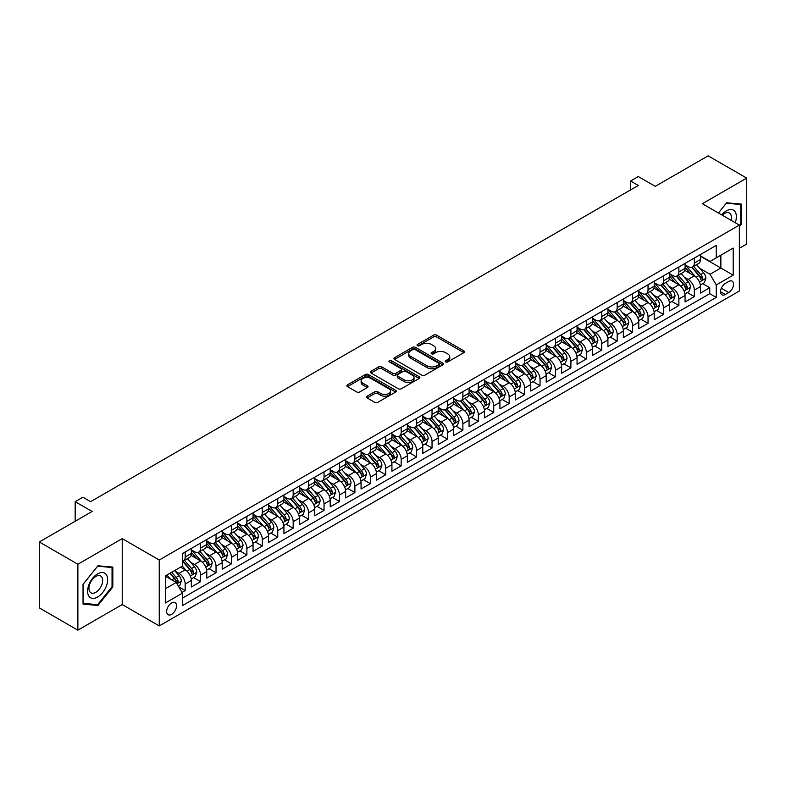 <?xml version="1.0" encoding="UTF-8"?>
<svg xmlns="http://www.w3.org/2000/svg" width="786" height="786" viewBox="0 0 786 786"><rect width="100%" height="100%" fill="white"/><g stroke="black" fill="none" stroke-linecap="round" stroke-linejoin="round"><path stroke-width="1.18" d="M445.652 361.933A1.503 0.865 0 0 0 447.774 361.933L463.868 352.649A2.142 1.238 0 0 0 464.497 351.774A2.142 1.238 0 0 0 463.868 350.9L436.603 335.16A2.142 1.238 0 0 0 433.577 335.16L417.484 344.455A1.503 0.865 0 0 0 417.052 345.064A1.503 0.865 0 0 0 417.484 345.673A1.503 0.865 0 0 0 419.606 345.673L421.689 344.474A6.858 3.959 0 0 1 431.386 344.474L433.656 345.781A6.858 3.959 0 0 1 435.66 348.581A6.858 3.959 0 0 1 433.656 351.381L431.573 352.58A1.503 0.865 0 0 0 431.131 353.199A1.503 0.865 0 0 0 431.573 353.808A1.503 0.865 0 0 0 433.695 353.808L435.778 352.6A6.858 3.959 0 0 1 445.466 352.6L447.735 353.916A6.858 3.959 0 0 1 449.749 356.716A6.858 3.959 0 0 1 447.735 359.516L445.652 360.715A1.503 0.865 0 0 0 445.22 361.324A1.503 0.865 0 0 0 445.652 361.933L445.652 360.715M171.603 614.357A6.986 4.028 120 0 0 176.162 608.197A6.986 4.028 120 0 0 175.091 602.607A6.986 4.028 120 0 0 171.603 602.95A6.986 4.028 120 0 0 167.035 609.101A6.986 4.028 120 0 0 168.106 614.701A6.986 4.028 120 0 0 171.603 614.357M367.091 396.193A2.142 1.238 0 0 0 366.463 397.068A2.142 1.238 0 0 0 367.091 397.942L374.745 402.353A2.142 1.238 0 0 0 377.771 402.353L395.643 392.037A2.142 1.238 0 0 0 396.272 391.163A2.142 1.238 0 0 0 395.643 390.288L368.379 374.549A2.142 1.238 0 0 0 365.352 374.549L347.481 384.865A2.142 1.238 0 0 0 346.852 385.739A2.142 1.238 0 0 0 347.481 386.614L356.716 391.949A2.142 1.238 0 0 0 359.752 391.949L367.396 387.537A2.142 1.238 0 0 0 368.025 386.663A2.142 1.238 0 0 0 367.396 385.788L362.818 383.146A5.728 3.311 0 0 1 361.138 380.797A5.728 3.311 0 0 1 364.675 377.742A5.728 3.311 0 0 1 370.913 378.459L388.864 388.824A5.728 3.311 0 0 1 390.544 391.163A5.728 3.311 0 0 1 387.007 394.218A5.728 3.311 0 0 1 380.758 393.501L377.771 391.772A2.142 1.238 0 0 0 374.745 391.772L367.091 396.193L367.091 397.942L374.745 393.56L374.745 391.772M739.371 248.248L746.7 244.024L746.7 178.108L708.127 155.834L655.288 186.341L638.311 176.545L630.598 180.996L638.311 185.457L90.596 501.674L82.884 497.214L75.171 501.674L75.171 521.265M77.873 564.25L77.873 630.166L122.233 604.552L122.233 538.636L77.873 564.25L39.3 541.976L92.139 511.47L75.171 501.674M122.233 538.636L159.253 560.015L739.371 225.091L739.371 291.007L159.253 625.931L159.253 560.015M746.7 178.108L702.34 203.712L739.371 225.091M421.836 375.158A2.142 1.238 0 0 0 424.872 375.158L442.744 364.842A2.142 1.238 0 0 0 443.363 363.967A2.142 1.238 0 0 0 442.744 363.093L415.48 347.363A2.142 1.238 0 0 0 412.454 347.363L394.582 357.679A2.142 1.238 0 0 0 393.953 358.554A2.142 1.238 0 0 0 394.582 359.428L421.836 375.158M389.954 362.258A1.503 0.865 0 0 1 391.477 362.474L419.164 378.459L401.322 388.756A2.142 1.238 0 0 1 398.296 388.756L371.031 373.016L371.031 371.267A2.142 1.238 0 0 0 370.403 372.142A2.142 1.238 0 0 0 371.031 373.016M371.031 371.267L378.675 366.856A2.142 1.238 0 0 1 381.711 366.856L392.764 373.242A2.142 1.238 0 0 0 395.79 373.242L400.87 370.314A2.142 1.238 0 0 0 401.489 369.44A2.142 1.238 0 0 0 400.87 368.565L389.355 361.914A1.503 0.865 0 0 1 388.913 361.305A1.503 0.865 0 0 1 389.846 360.509A1.503 0.865 0 0 1 391.477 360.695L419.193 376.69A2.142 1.238 0 0 1 419.822 377.565A2.142 1.238 0 0 1 419.193 378.439L419.193 376.69M77.873 630.166L39.3 607.892L39.3 541.976M181.979 592.418L185.182 590.571L178.776 586.877M175.131 571.147L179.002 573.377A8.725 5.04 60 0 1 185.182 584.067L191.352 580.51L191.352 587.004L200.607 581.66L193.582 577.612M190.556 562.236L194.437 564.476A8.725 5.04 60 0 1 200.607 575.165L206.777 571.599L206.777 578.103L216.032 572.758L209.017 568.7M205.991 553.324L209.862 555.564A8.725 5.04 60 0 1 216.032 566.254L222.202 562.688L222.202 569.192L231.467 563.847L224.442 559.799M221.416 544.423L225.287 546.653A8.725 5.04 60 0 1 231.467 557.343L237.637 553.786L237.637 560.28L246.892 554.936L239.868 550.888M236.841 535.512L240.722 537.752A8.725 5.04 60 0 1 246.892 548.441L253.063 544.875L253.063 551.379L262.318 546.034L255.303 541.976M252.277 526.6L256.148 528.84A8.725 5.04 60 0 1 262.318 539.53L268.488 535.964L268.488 542.468L277.753 537.123L270.728 533.075M267.702 517.699L271.573 519.929A8.725 5.04 60 0 1 277.753 530.619L283.923 527.062L283.923 533.566L293.178 528.221L286.153 524.164M283.137 508.788L287.008 511.028A8.725 5.04 60 0 1 293.178 521.717L299.348 518.151L299.348 524.655L308.603 519.31L301.588 515.252M298.562 499.886L302.433 502.116A8.725 5.04 60 0 1 308.603 512.806L314.773 509.24L314.773 515.744L324.038 510.399L317.013 506.351M313.987 490.975L317.858 493.215A8.725 5.04 60 0 1 324.038 503.905L330.208 500.338L330.208 506.842L339.464 501.497L332.439 497.44M329.422 482.064L333.293 484.304A8.725 5.04 60 0 1 339.464 494.993L345.634 491.427L345.634 497.931L354.889 492.586L347.874 488.538M344.848 473.162L348.719 475.392A8.725 5.04 60 0 1 354.889 486.082L361.059 482.525L361.059 489.02L370.324 483.675L363.299 479.627M360.273 464.251L364.144 466.491A8.725 5.04 60 0 1 370.324 477.181L376.494 473.614L376.494 480.118L385.749 474.773L378.724 470.716M375.708 455.34L379.579 457.58A8.725 5.04 60 0 1 385.749 468.269L391.919 464.703L391.919 471.207L401.174 465.862L394.159 461.814M391.133 446.438L395.004 448.668A8.725 5.04 60 0 1 401.174 459.358L407.345 455.801L407.345 462.306L416.609 456.961L409.585 452.903M406.559 437.527L410.43 439.767A8.725 5.04 60 0 1 416.609 450.457L422.78 446.89L422.78 453.394L432.035 448.049L425.01 443.992M421.994 428.625L425.865 430.856A8.725 5.04 60 0 1 432.035 441.545L438.205 437.979L438.205 444.483L447.46 439.138L440.445 435.09M437.419 419.714L441.29 421.954A8.725 5.04 60 0 1 447.46 432.644L453.63 429.077L453.63 435.582L462.895 430.237L455.87 426.179M452.844 410.803L456.715 413.043A8.725 5.04 60 0 1 462.895 423.733L469.065 420.166L469.065 426.67L478.32 421.325L471.295 417.278M468.279 401.901L472.15 404.132A8.725 5.04 60 0 1 478.32 414.821L484.49 411.265L484.49 417.759L493.746 412.414L486.731 408.366M483.704 392.99L487.575 395.23A8.725 5.04 60 0 1 493.746 405.92L499.916 402.353L499.916 408.858L509.181 403.513L502.156 399.455M499.13 384.079L503.011 386.319A8.725 5.04 60 0 1 509.181 397.009L515.351 393.442L515.351 399.946L524.606 394.601L517.581 390.554M514.565 375.177L518.436 377.408A8.725 5.04 60 0 1 524.606 388.097L530.776 384.541L530.776 391.045L540.031 385.7L533.016 381.642M529.99 366.266L533.861 368.506A8.725 5.04 60 0 1 540.031 379.196L546.201 375.629L546.201 382.134L555.466 376.789L548.441 372.731M545.415 357.365L549.296 359.595A8.725 5.04 60 0 1 555.466 370.285L561.636 366.718L561.636 373.222L570.891 367.877L563.867 363.83M560.85 348.453L564.721 350.694A8.725 5.04 60 0 1 570.891 361.373L577.062 357.817L577.062 364.321L586.317 358.976L579.302 354.918M576.276 339.542L580.147 341.782A8.725 5.04 60 0 1 586.317 352.472L592.487 348.905L592.487 355.41L601.752 350.065L594.727 346.017M591.701 330.641L595.582 332.871A8.725 5.04 60 0 1 601.752 343.561L607.922 340.004L607.922 346.498L617.177 341.153L610.162 337.106M607.136 321.729L611.007 323.97A8.725 5.04 60 0 1 617.177 334.659L623.347 331.093L623.347 337.597L632.602 332.252L625.587 328.194M622.561 312.818L626.432 315.058A8.725 5.04 60 0 1 632.602 325.748L638.772 322.181L638.772 328.686L648.037 323.341L641.012 319.293M637.986 303.917L641.867 306.147A8.725 5.04 60 0 1 648.037 316.837L654.207 313.28L654.207 319.784L663.463 314.439L656.448 310.382M653.421 295.005L657.293 297.246A8.725 5.04 60 0 1 663.463 307.935L669.633 304.369L669.633 310.873L678.888 305.528L671.873 301.47M668.847 286.104L672.718 288.334A8.725 5.04 60 0 1 678.888 299.024L685.058 295.457L685.058 301.962L694.323 296.617L694.323 290.113A8.725 5.04 -120 0 0 688.153 279.433L684.272 277.193M687.298 292.569L694.323 296.617M191.352 580.51A8.725 5.04 -120 0 0 185.182 569.821L180.544 567.148M206.777 571.599A8.725 5.04 -120 0 0 200.607 560.909L191.067 555.397M222.202 562.688A8.725 5.04 -120 0 0 216.032 551.998L206.492 546.496M237.637 553.786A8.725 5.04 -120 0 0 231.467 543.097L221.917 537.585M253.063 544.875A8.725 5.04 -120 0 0 246.892 534.185L237.352 528.673M268.488 535.964A8.725 5.04 -120 0 0 262.318 525.274L252.778 519.772M283.923 527.062A8.725 5.04 -120 0 0 277.753 516.373L268.203 510.861M299.348 518.151A8.725 5.04 -120 0 0 293.178 507.461L283.638 501.949M314.773 509.24A8.725 5.04 -120 0 0 308.603 498.56L299.063 493.048M330.208 500.338A8.725 5.04 -120 0 0 324.038 489.649L314.488 484.137M345.634 491.427A8.725 5.04 -120 0 0 339.464 480.737L329.924 475.235M361.059 482.525A8.725 5.04 -120 0 0 354.889 471.836L345.349 466.324M376.494 473.614A8.725 5.04 -120 0 0 370.324 462.925L360.774 457.413M391.919 464.703A8.725 5.04 -120 0 0 385.749 454.013L376.209 448.511M407.345 455.801A8.725 5.04 -120 0 0 401.174 445.112L391.634 439.6M422.78 446.89A8.725 5.04 -120 0 0 416.609 436.201L407.06 430.689M438.205 437.979A8.725 5.04 -120 0 0 432.035 427.299L422.495 421.787M453.63 429.077A8.725 5.04 -120 0 0 447.46 418.388L437.92 412.876M469.065 420.166A8.725 5.04 -120 0 0 462.895 409.477L453.345 403.975M484.49 411.265A8.725 5.04 -120 0 0 478.32 400.575L468.78 395.063M499.916 402.353A8.725 5.04 -120 0 0 493.746 391.664L484.205 386.152M515.351 393.442A8.725 5.04 -120 0 0 509.181 382.753L499.641 377.251M530.776 384.541A8.725 5.04 -120 0 0 524.606 373.851L515.066 368.339M546.201 375.629A8.725 5.04 -120 0 0 540.031 364.94L530.491 359.428M561.636 366.718A8.725 5.04 -120 0 0 555.466 356.038L545.926 350.527M577.062 357.817A8.725 5.04 -120 0 0 570.891 347.127L561.351 341.615M592.487 348.905A8.725 5.04 -120 0 0 586.317 338.216L576.777 332.714M607.922 340.004A8.725 5.04 -120 0 0 601.752 329.314L592.212 323.803M623.347 331.093A8.725 5.04 -120 0 0 617.177 320.403L607.637 314.891M638.772 322.181A8.725 5.04 -120 0 0 632.602 311.492L623.062 305.99M654.207 313.28A8.725 5.04 -120 0 0 648.037 302.59L638.497 297.079M669.633 304.369A8.725 5.04 -120 0 0 663.463 293.679L653.923 288.167M685.058 295.457A8.725 5.04 -120 0 0 678.888 284.768L669.348 279.266M728.73 281.476L725.331 283.441A6.76 3.901 120 0 0 720.909 289.395A6.76 3.901 120 0 0 721.951 294.819A6.76 3.901 120 0 0 725.331 294.485L728.73 292.52A6.76 3.901 120 0 0 733.142 286.566A6.76 3.901 120 0 0 732.11 281.142A6.76 3.901 120 0 0 728.73 281.476M165.433 588.704L176.231 582.465L182.401 593.155L182.401 605.623L716.233 297.422L716.233 284.954L710.053 274.265L699.707 268.281M182.401 593.155L165.433 602.95L165.433 575.873L182.401 566.077L182.401 553.599L716.233 245.399L716.233 257.867L733.2 248.071L733.2 275.149L716.233 284.954M191.352 549.866L194.437 551.644A8.725 5.04 60 0 0 198.799 552.077L204.969 548.51A8.725 5.04 -120 0 0 206.777 544.521L206.777 539.53M206.777 540.955L209.862 542.733A8.725 5.04 60 0 0 214.224 543.165L220.394 539.609A8.725 5.04 -120 0 0 222.202 535.61L222.202 530.619M222.202 532.043L225.287 533.832A8.725 5.04 60 0 0 229.659 534.264L235.829 530.697A8.725 5.04 -120 0 0 237.637 526.699L237.637 521.717M237.637 523.142L240.722 524.92A8.725 5.04 60 0 0 245.085 525.353L251.255 521.786A8.725 5.04 -120 0 0 253.063 517.797L253.063 512.806M253.063 514.231L256.148 516.019A8.725 5.04 60 0 0 260.51 516.441L266.68 512.885A8.725 5.04 -120 0 0 268.488 508.886L268.488 503.895M268.488 505.329L271.573 507.108A8.725 5.04 60 0 0 275.945 507.54L282.115 503.973A8.725 5.04 -120 0 0 283.923 499.984L283.923 494.993M283.923 496.418L287.008 498.196A8.725 5.04 60 0 0 291.37 498.629L297.54 495.072A8.725 5.04 -120 0 0 299.348 491.073L299.348 486.082M299.348 487.507L302.433 489.295A8.725 5.04 60 0 0 306.795 489.727L312.966 486.161A8.725 5.04 -120 0 0 314.773 482.162L314.773 477.181M314.773 478.605L317.858 480.384A8.725 5.04 60 0 0 322.231 480.816L328.401 477.249A8.725 5.04 -120 0 0 330.208 473.26L330.208 468.269M330.208 469.694L333.293 471.472A8.725 5.04 60 0 0 337.656 471.905L343.826 468.348A8.725 5.04 -120 0 0 345.634 464.349L345.634 459.358M345.634 460.783L348.719 462.571A8.725 5.04 60 0 0 353.081 463.003L359.251 459.437A8.725 5.04 -120 0 0 361.059 455.438L361.059 450.457M361.059 451.881L364.144 453.66A8.725 5.04 60 0 0 368.516 454.092L374.686 450.525A8.725 5.04 -120 0 0 376.494 446.536L376.494 441.545M376.494 442.97L379.579 444.748A8.725 5.04 60 0 0 383.941 445.181L390.111 441.624A8.725 5.04 -120 0 0 391.919 437.625L391.919 432.634M391.919 434.069L395.004 435.847A8.725 5.04 60 0 0 399.367 436.279L405.537 432.713A8.725 5.04 -120 0 0 407.345 428.724L407.345 423.733M407.345 425.157L410.43 426.936A8.725 5.04 60 0 0 414.802 427.368L420.972 423.811A8.725 5.04 -120 0 0 422.78 419.812L422.78 414.821M422.78 416.246L425.865 418.034A8.725 5.04 60 0 0 430.227 418.466L436.397 414.9A8.725 5.04 -120 0 0 438.205 410.901L438.205 405.92M438.205 407.345L441.29 409.123A8.725 5.04 60 0 0 445.652 409.555L451.822 405.989A8.725 5.04 -120 0 0 453.63 402L453.63 397.009M453.63 398.433L456.715 400.212A8.725 5.04 60 0 0 461.087 400.644L467.257 397.087A8.725 5.04 -120 0 0 469.065 393.088L469.065 388.097M469.065 389.522L472.15 391.31A8.725 5.04 60 0 0 476.513 391.742L482.683 388.176A8.725 5.04 -120 0 0 484.49 384.177L484.49 379.196M484.49 380.62L487.575 382.399A8.725 5.04 60 0 0 491.938 382.831L498.108 379.265A8.725 5.04 -120 0 0 499.916 375.276L499.916 370.285M499.916 371.709L503.011 373.488A8.725 5.04 60 0 0 507.373 373.92L513.543 370.363A8.725 5.04 -120 0 0 515.351 366.364L515.351 361.373M515.351 362.808L518.436 364.586A8.725 5.04 60 0 0 522.798 365.018L528.968 361.452A8.725 5.04 -120 0 0 530.776 357.463L530.776 352.472M530.776 353.897L533.861 355.675A8.725 5.04 60 0 0 538.223 356.107L544.393 352.55A8.725 5.04 -120 0 0 546.201 348.552L546.201 343.561M546.201 344.985L549.296 346.773A8.725 5.04 60 0 0 553.658 347.206L559.828 343.639A8.725 5.04 -120 0 0 561.636 339.64L561.636 334.659M561.636 336.084L564.721 337.862A8.725 5.04 60 0 0 569.084 338.294L575.254 334.728A8.725 5.04 -120 0 0 577.062 330.739L577.062 325.748M577.062 327.173L580.147 328.951A8.725 5.04 60 0 0 584.509 329.383L590.679 325.826A8.725 5.04 -120 0 0 592.487 321.828L592.487 316.837M592.487 318.261L595.582 320.049A8.725 5.04 60 0 0 599.944 320.482L606.114 316.915A8.725 5.04 -120 0 0 607.922 312.916L607.922 307.935M607.922 309.36L611.007 311.138A8.725 5.04 60 0 0 615.369 311.57L621.539 308.004A8.725 5.04 -120 0 0 623.347 304.015L623.347 299.024M623.347 300.449L626.432 302.227A8.725 5.04 60 0 0 630.794 302.659L636.974 299.102A8.725 5.04 -120 0 0 638.772 295.104L638.772 290.113M638.772 291.547L641.867 293.325A8.725 5.04 60 0 0 646.23 293.758L652.4 290.191A8.725 5.04 -120 0 0 654.207 286.202L654.207 281.211M654.207 282.636L657.293 284.414A8.725 5.04 60 0 0 661.655 284.846L667.825 281.29A8.725 5.04 -120 0 0 669.633 277.291L669.633 272.3M669.633 273.725L672.718 275.513A8.725 5.04 60 0 0 677.08 275.945L683.26 272.378A8.725 5.04 -120 0 0 685.058 268.38L685.058 263.398M182.401 598.146L709.748 293.679L709.748 287.715L700.493 293.06L700.493 286.556A8.725 5.04 -120 0 0 694.323 275.866L684.783 270.355M685.058 264.823L688.153 266.601A8.725 5.04 -120 0 0 692.515 267.034A8.725 5.04 -120 0 0 694.323 263.035L694.323 258.054M692.515 267.034L698.685 263.467A8.725 5.04 -120 0 0 700.493 259.478L700.493 254.487M185.182 551.998L185.182 556.989A8.725 5.04 60 0 1 183.374 560.988A8.725 5.04 60 0 1 182.401 561.342M183.374 560.988L189.544 557.421A8.725 5.04 -120 0 0 191.352 553.423L191.352 548.441M200.607 543.097L200.607 548.078A8.725 5.04 60 0 1 198.799 552.077M216.032 534.185L216.032 539.176A8.725 5.04 60 0 1 214.224 543.165M231.467 525.274L231.467 530.265A8.725 5.04 60 0 1 229.659 534.264M246.892 516.373L246.892 521.354A8.725 5.04 60 0 1 245.085 525.353M262.318 507.461L262.318 512.452A8.725 5.04 60 0 1 260.51 516.441M277.753 498.55L277.753 503.541A8.725 5.04 60 0 1 275.945 507.54M293.178 489.649L293.178 494.64A8.725 5.04 60 0 1 291.37 498.629M308.603 480.737L308.603 485.728A8.725 5.04 60 0 1 306.795 489.727M324.038 471.836L324.038 476.817A8.725 5.04 60 0 1 322.231 480.816M339.464 462.925L339.464 467.916A8.725 5.04 60 0 1 337.656 471.905M354.889 454.013L354.889 459.004A8.725 5.04 60 0 1 353.081 463.003M370.324 445.112L370.324 450.093A8.725 5.04 60 0 1 368.516 454.092M385.749 436.201L385.749 441.192A8.725 5.04 60 0 1 383.941 445.181M401.174 427.289L401.174 432.28A8.725 5.04 60 0 1 399.367 436.279M416.609 418.388L416.609 423.379A8.725 5.04 60 0 1 414.802 427.368M432.035 409.477L432.035 414.468A8.725 5.04 60 0 1 430.227 418.466M447.46 400.575L447.46 405.556A8.725 5.04 60 0 1 445.652 409.555M462.895 391.664L462.895 396.655A8.725 5.04 60 0 1 461.087 400.644M478.32 382.753L478.32 387.744A8.725 5.04 60 0 1 476.513 391.742M493.746 373.851L493.746 378.832A8.725 5.04 60 0 1 491.938 382.831M509.181 364.94L509.181 369.931A8.725 5.04 60 0 1 507.373 373.92M524.606 356.029L524.606 361.02A8.725 5.04 60 0 1 522.798 365.018M540.031 347.127L540.031 352.118A8.725 5.04 60 0 1 538.223 356.107M555.466 338.216L555.466 343.207A8.725 5.04 60 0 1 553.658 347.206M570.891 329.314L570.891 334.296A8.725 5.04 60 0 1 569.084 338.294M586.317 320.403L586.317 325.394A8.725 5.04 60 0 1 584.509 329.383M601.752 311.492L601.752 316.483A8.725 5.04 60 0 1 599.944 320.482M617.177 302.59L617.177 307.572A8.725 5.04 60 0 1 615.369 311.57M632.602 293.679L632.602 298.67A8.725 5.04 60 0 1 630.794 302.659M648.037 284.768L648.037 289.759A8.725 5.04 60 0 1 646.23 293.758M663.463 275.866L663.463 280.857A8.725 5.04 60 0 1 661.655 284.846M678.888 266.955L678.888 271.946A8.725 5.04 60 0 1 677.08 275.945M678.888 299.024L678.888 305.528M663.463 307.935L663.463 314.439M648.037 316.837L648.037 323.341M632.602 325.748L632.602 332.252M617.177 334.659L617.177 341.153M601.752 343.561L601.752 350.065M586.317 352.472L586.317 358.976M570.891 361.373L570.891 367.877M555.466 370.285L555.466 376.789M540.031 379.196L540.031 385.7M524.606 388.097L524.606 394.601M509.181 397.009L509.181 403.513M493.746 405.92L493.746 412.414M478.32 414.821L478.32 421.325M462.895 423.733L462.895 430.237M447.46 432.644L447.46 439.138M432.035 441.545L432.035 448.049M416.609 450.457L416.609 456.961M401.174 459.358L401.174 465.862M385.749 468.269L385.749 474.773M370.324 477.181L370.324 483.675M354.889 486.082L354.889 492.586M339.464 494.993L339.464 501.497M324.038 503.905L324.038 510.399M308.603 512.806L308.603 519.31M293.178 521.717L293.178 528.221M277.753 530.619L277.753 537.123M262.318 539.53L262.318 546.034M246.892 548.441L246.892 554.936M231.467 557.343L231.467 563.847M216.032 566.254L216.032 572.758M200.607 575.165L200.607 581.66M185.182 584.067L185.182 590.571M176.231 582.465L165.433 576.226M710.053 274.265L720.86 268.026L720.86 255.195L733.2 248.071M700.493 256.265L733.2 275.149M700.493 255.912L710.053 261.433L716.233 257.867M122.233 604.552L159.253 625.931M630.598 180.996L630.598 189.907M702.733 283.658L709.748 287.715M709.748 293.679L716.233 297.422M739.371 226.663L741.532 223.971L741.532 204.124L726.647 202.788L718.433 213.006L726.333 203.23L740.756 204.517L740.756 223.755L739.371 225.484M83.041 604.149L97.926 605.475L112.82 586.955L112.82 567.109L97.926 565.773L83.041 584.293L83.041 604.149M740.756 223.529L741.532 223.971M112.044 586.513L112.82 586.955M96.354 604.572L97.926 605.475M446.252 362.15L447.735 361.295A6.858 3.959 0 0 0 449.749 358.495L449.749 356.716M435.66 348.581L435.66 350.36A6.858 3.959 0 0 1 433.656 353.16L432.172 354.014M463.838 352.668L436.603 336.939A2.142 1.238 0 0 0 433.577 336.939L418.083 345.889M442.715 364.861L415.48 349.141A2.142 1.238 0 0 0 412.454 349.141L394.611 359.438M438.952 364.586A1.503 0.865 0 0 0 439.394 363.967A1.503 0.865 0 0 0 438.952 363.358L415.028 349.544A1.503 0.865 0 0 0 412.905 349.544L410.714 350.811A6.858 3.959 0 0 0 408.7 353.612A6.858 3.959 0 0 0 410.714 356.412L427.063 365.854A6.858 3.959 0 0 0 436.761 365.854L438.952 364.586L438.952 366.364A1.503 0.865 0 0 0 439.394 365.755L439.394 363.967M408.7 353.612L408.7 355.39A6.858 3.959 0 0 0 410.714 358.19L410.714 356.412M438.952 366.364L436.761 367.632A6.858 3.959 0 0 1 427.063 367.632L410.714 358.19M371.061 373.036L378.675 368.634L378.675 366.856M401.489 369.44L401.489 371.218A2.142 1.238 0 0 1 400.87 372.092L395.79 375.02A2.142 1.238 0 0 1 392.764 375.02L381.711 368.634A2.142 1.238 0 0 0 378.675 368.634M404.24 379.864A5.728 3.311 0 0 0 410.479 380.581A5.728 3.311 0 0 0 414.016 377.526A5.728 3.311 0 0 0 412.336 375.187L406.018 371.532A2.142 1.238 0 0 0 402.982 371.532L397.913 374.46A2.142 1.238 0 0 0 397.284 375.335A2.142 1.238 0 0 0 397.913 376.209L404.24 379.864L404.24 381.642A5.728 3.311 0 0 0 410.479 382.36A5.728 3.311 0 0 0 414.016 379.304L414.016 377.526M397.284 375.335L397.284 377.123A2.142 1.238 0 0 0 397.913 377.997L397.913 376.209M404.24 381.642L397.913 377.997M390.544 391.163L390.544 392.941A5.728 3.311 0 0 1 387.007 395.997A5.728 3.311 0 0 1 380.758 395.279L377.771 393.56A2.142 1.238 0 0 0 374.745 393.56M361.138 380.797L361.138 382.585A5.728 3.311 0 0 0 362.818 384.924L362.818 383.146M367.367 387.547L362.818 384.924M395.613 392.057L368.379 376.327A2.142 1.238 0 0 0 365.352 376.327L347.51 386.633M700.365 285.023L704.344 282.724L705.887 278.273A5.787 3.341 -120 0 0 703.637 272.84L696.592 264.676M695.178 276.426L686.817 266.749A16.693 9.638 -120 0 0 685.058 264.911M690.589 273.715L685.913 268.301A13.853 7.998 -120 0 0 685.058 267.368M691.729 267.348L698.852 275.601A5.787 3.341 60 0 1 700.915 279.59C701.79 280.749 702.399 280.396 702.772 278.519A5.787 3.341 -120 0 0 700.709 274.53L693.655 266.375M692.142 267.211L699.805 276.083A2.948 1.7 60 0 1 700.552 277.232L702.772 278.519M700.915 279.59L701.338 280.268M735.224 222.693A14.187 8.184 120 0 0 726.333 210.884A14.187 8.184 120 0 0 721.686 214.883M731 220.257A9.707 5.61 120 0 0 729.359 212.996A9.707 5.61 120 0 0 724.505 213.478A9.707 5.61 120 0 0 722.265 215.217M739.803 203.967L740.756 204.517M106.307 586.228A14.187 8.184 120 0 0 102.632 572.522A14.187 8.184 120 0 0 88.936 584.676A14.187 8.184 120 0 0 92.61 598.372A14.187 8.184 120 0 0 106.307 586.228M101.738 584.922A9.707 5.61 120 0 0 100.647 575.991A9.707 5.61 120 0 0 89.85 583.86A9.707 5.61 120 0 0 90.94 592.801A9.707 5.61 120 0 0 101.738 584.922M83.198 603.393L83.198 584.165L97.621 566.215L112.044 567.502L112.044 586.739L97.621 604.68L83.041 603.304M111.091 566.952L112.044 567.502M684.93 293.935L688.919 291.635L690.462 287.175A5.787 3.341 -120 0 0 688.212 281.752L681.157 273.587M679.752 285.338L671.391 275.66A16.693 9.638 -120 0 0 669.633 273.823M675.164 282.616L670.487 277.203A13.853 7.998 -120 0 0 669.633 276.279M676.294 276.259L683.427 284.512A5.787 3.341 60 0 1 685.49 288.491C686.355 289.651 686.974 289.297 687.337 287.421A5.787 3.341 -120 0 0 685.284 283.441L678.23 275.277M676.717 276.122L684.38 284.994A2.948 1.7 60 0 1 685.117 286.143L687.337 287.421M685.49 288.491L685.913 289.179M669.505 302.846L673.494 300.537L675.036 296.086A5.787 3.341 -120 0 0 672.787 290.653L665.732 282.498M664.317 294.249L655.956 284.561A16.693 9.638 -120 0 0 654.207 282.734M659.739 291.527L655.062 286.114A13.853 7.998 -120 0 0 654.207 285.18M660.869 285.161L668.002 293.414A5.787 3.341 60 0 1 670.065 297.403C670.93 298.562 671.549 298.208 671.912 296.332A5.787 3.341 -120 0 0 669.849 292.353L662.804 284.188M661.291 285.023L668.945 293.895A2.948 1.7 60 0 1 669.692 295.055L671.912 296.332M670.065 297.403L670.478 298.09M654.08 311.747L658.059 309.448L659.601 304.997A5.787 3.341 -120 0 0 657.351 299.564L650.307 291.4M648.892 303.15L640.531 293.473A16.693 9.638 -120 0 0 638.772 291.635M644.304 300.439L639.627 295.025A13.853 7.998 -120 0 0 638.772 294.092M645.444 294.072L652.567 302.325A5.787 3.341 60 0 1 654.63 306.304C655.504 307.473 656.113 307.11 656.487 305.243A5.787 3.341 -120 0 0 654.424 301.254L647.369 293.09M645.856 293.935L653.52 302.807A2.948 1.7 60 0 1 654.266 303.956L656.487 305.243M654.63 306.304L655.052 306.992M638.645 320.659L642.634 318.35L644.176 313.899A5.787 3.341 -120 0 0 641.926 308.476L634.872 300.311M633.467 312.062L625.106 302.384A16.693 9.638 -120 0 0 623.347 300.547M628.879 309.34L624.202 303.927A13.853 7.998 -120 0 0 623.347 303.003M630.008 302.974L637.141 311.236A5.787 3.341 60 0 1 639.205 315.215C640.069 316.375 640.688 316.021 641.052 314.145A5.787 3.341 -120 0 0 638.989 310.165L631.944 302.001M630.431 302.846L638.094 311.718A2.948 1.7 60 0 1 638.831 312.867L641.052 314.145M639.205 315.215L639.627 315.903M623.219 329.56L627.208 327.261L628.751 322.81A5.787 3.341 -120 0 0 626.501 317.377L619.447 309.212M618.032 320.963L609.671 311.285A16.693 9.638 -120 0 0 607.922 309.448M613.453 318.251L608.777 312.838A13.853 7.998 -120 0 0 607.922 311.904M614.583 311.885L621.716 320.138A5.787 3.341 60 0 1 623.779 324.127C624.644 325.286 625.263 324.932 625.627 323.056A5.787 3.341 -120 0 0 623.563 319.067L616.519 310.912M615.006 311.747L622.659 320.619A2.948 1.7 60 0 1 623.406 321.769L625.627 323.056M623.779 324.127L624.192 324.805M607.794 338.471L611.773 336.172L613.316 331.712A5.787 3.341 -120 0 0 611.066 326.288L604.021 318.124M602.607 329.874L594.245 320.197A16.693 9.638 -120 0 0 592.487 318.359M598.018 327.163L593.342 321.749A13.853 7.998 -120 0 0 592.487 320.816M599.158 320.796L606.281 329.049A5.787 3.341 60 0 1 608.344 333.028C609.219 334.197 609.828 333.834 610.201 331.957A5.787 3.341 -120 0 0 608.138 327.978L601.084 319.814M599.571 320.659L607.234 329.531A2.948 1.7 60 0 1 607.981 330.68L610.201 331.957M608.344 333.028L608.767 333.716M592.359 347.383L596.348 345.074L597.891 340.623A5.787 3.341 -120 0 0 595.641 335.19L588.586 327.035M587.181 338.786L578.82 329.108A16.693 9.638 -120 0 0 577.062 327.271M582.593 336.064L577.916 330.651A13.853 7.998 -120 0 0 577.062 329.717M583.723 329.698L590.856 337.951A5.787 3.341 60 0 1 592.919 341.939C593.784 343.099 594.403 342.745 594.766 340.869A5.787 3.341 -120 0 0 592.703 336.889L585.658 328.725M584.145 329.57L591.809 338.432A2.948 1.7 60 0 1 592.546 339.591L594.766 340.869M592.919 341.939L593.342 342.627M576.934 356.284L580.923 353.985L582.465 349.534A5.787 3.341 -120 0 0 580.215 344.101L573.161 335.936M571.746 347.687L563.385 338.009A16.693 9.638 -120 0 0 561.636 336.172M567.168 344.975L562.491 339.562A13.853 7.998 -120 0 0 561.636 338.628M568.298 338.609L575.431 346.862A5.787 3.341 60 0 1 577.494 350.851C578.358 352.01 578.977 351.656 579.341 349.78A5.787 3.341 -120 0 0 577.278 345.791L570.233 337.636M568.72 338.471L576.374 347.343A2.948 1.7 60 0 1 577.12 348.493L579.341 349.78M577.494 350.851L577.907 351.529M561.509 365.195L565.488 362.896L567.03 358.436A5.787 3.341 -120 0 0 564.78 353.012L557.736 344.848M556.321 356.598L547.96 346.921A16.693 9.638 -120 0 0 546.201 345.083M551.733 353.877L547.056 348.463A13.853 7.998 -120 0 0 546.201 347.54M552.872 347.52L559.996 355.773A5.787 3.341 60 0 1 562.059 359.752C562.933 360.921 563.542 360.558 563.916 358.681A5.787 3.341 -120 0 0 561.852 354.702L554.798 346.538M553.285 347.383L560.949 356.255A2.948 1.7 60 0 1 561.695 357.404L563.916 358.681M562.059 359.752L562.481 360.44M546.073 374.107L550.062 371.798L551.605 367.347A5.787 3.341 -120 0 0 549.355 361.914L542.301 353.759M540.896 365.51L532.535 355.822A16.693 9.638 -120 0 0 530.776 353.995M536.307 362.788L531.631 357.375A13.853 7.998 -120 0 0 530.776 356.441M537.437 356.422L544.57 364.675A5.787 3.341 60 0 1 546.634 368.663C547.498 369.823 548.117 369.469 548.481 367.593A5.787 3.341 -120 0 0 546.417 363.613L539.373 355.449M537.86 356.284L545.523 365.156A2.948 1.7 60 0 1 546.26 366.315L548.481 367.593M546.634 368.663L547.056 369.351M530.648 383.008L534.637 380.709L536.18 376.258A5.787 3.341 -120 0 0 533.92 370.825L526.875 362.66M525.461 374.411L517.1 364.733A16.693 9.638 -120 0 0 515.351 362.896M520.882 371.699L516.206 366.286A13.853 7.998 -120 0 0 515.351 365.352M522.012 365.333L529.145 373.586A5.787 3.341 60 0 1 531.208 377.565C532.073 378.734 532.692 378.371 533.055 376.504A5.787 3.341 -120 0 0 530.992 372.515L523.948 364.36M522.435 365.195L530.088 374.067A2.948 1.7 60 0 1 530.835 375.217L533.055 376.504M531.208 377.565L531.621 378.253M515.223 391.919L519.202 389.62L520.745 385.16A5.787 3.341 -120 0 0 518.495 379.736L511.45 371.572M510.035 383.322L501.674 373.645A16.693 9.638 -120 0 0 499.916 371.807M505.447 380.601L500.77 375.187A13.853 7.998 -120 0 0 499.916 374.264M506.587 374.234L513.71 382.497A5.787 3.341 60 0 1 515.773 386.476C516.648 387.636 517.257 387.282 517.63 385.405A5.787 3.341 -120 0 0 515.567 381.426L508.513 373.262M506.999 374.107L514.663 382.979A2.948 1.7 60 0 1 515.41 384.128L517.63 385.405M515.773 386.476L516.196 387.164M499.788 400.821L503.777 398.522L505.319 394.071A5.787 3.341 -120 0 0 503.069 388.638L496.015 380.473M494.61 392.224L486.249 382.546A16.693 9.638 -120 0 0 484.49 380.709M490.022 389.512L485.345 384.099A13.853 7.998 -120 0 0 484.49 383.165M491.152 383.146L498.285 391.399A5.787 3.341 60 0 1 500.348 395.387C501.213 396.547 501.832 396.193 502.195 394.317A5.787 3.341 -120 0 0 500.132 390.328L493.087 382.173M491.574 383.008L499.238 391.88A2.948 1.7 60 0 1 499.975 393.029L502.195 394.317M500.348 395.387L500.77 396.065M484.363 409.732L488.352 407.433L489.894 402.972A5.787 3.341 -120 0 0 487.634 397.549L480.59 389.384M479.175 401.135L470.814 391.457A16.693 9.638 -120 0 0 469.065 389.62M474.597 398.423L469.92 393.01A13.853 7.998 -120 0 0 469.065 392.076M475.726 392.057L482.859 400.31A5.787 3.341 60 0 1 484.923 404.289C485.787 405.458 486.406 405.095 486.77 403.218A5.787 3.341 -120 0 0 484.707 399.239L477.662 391.074M476.149 391.919L483.803 400.791A2.948 1.7 60 0 1 484.549 401.941L486.77 403.218M484.923 404.289L485.335 404.977M468.937 418.643L472.917 416.334L474.459 411.884A5.787 3.341 -120 0 0 472.209 406.45L465.165 398.296M463.75 410.046L455.389 400.369A16.693 9.638 -120 0 0 453.63 398.531M459.162 407.325L454.485 401.911A13.853 7.998 -120 0 0 453.63 400.978M460.301 400.958L467.424 409.221A5.787 3.341 60 0 1 469.488 413.2C470.362 414.36 470.971 414.006 471.345 412.129A5.787 3.341 -120 0 0 469.281 408.15L462.227 399.986M460.714 400.831L468.377 409.693A2.948 1.7 60 0 1 469.124 410.852L471.345 412.129M469.488 413.2L469.91 413.888M453.502 427.545L457.491 425.246L459.034 420.795A5.787 3.341 -120 0 0 456.784 415.362L449.73 407.197M448.325 418.948L439.964 409.27A16.693 9.638 -120 0 0 438.205 407.433M443.736 416.236L439.06 410.823A13.853 7.998 -120 0 0 438.205 409.889M444.866 409.87L451.999 418.123A5.787 3.341 60 0 1 454.062 422.111C454.927 423.271 455.546 422.917 455.909 421.041A5.787 3.341 -120 0 0 453.846 417.052L446.802 408.897M445.289 409.732L452.952 418.604A2.948 1.7 60 0 1 453.689 419.753L455.909 421.041M454.062 422.111L454.485 422.789M438.077 436.456L442.066 434.157L443.609 429.696A5.787 3.341 -120 0 0 441.349 424.273L434.304 416.108M432.89 427.859L424.528 418.181A16.693 9.638 -120 0 0 422.78 416.344M428.311 425.138L423.634 419.724A13.853 7.998 -120 0 0 422.78 418.8M429.441 418.781L436.574 427.034A5.787 3.341 60 0 1 438.627 431.013C439.502 432.182 440.121 431.819 440.484 429.942A5.787 3.341 -120 0 0 438.421 425.963L431.376 417.798M429.863 418.643L437.517 427.515A2.948 1.7 60 0 1 438.264 428.665L440.484 429.942M438.627 431.013L439.05 431.701M422.652 445.367L426.631 443.058L428.174 438.608A5.787 3.341 -120 0 0 425.924 433.174L418.879 425.02M417.464 436.77L409.103 427.083A16.693 9.638 -120 0 0 407.345 425.255M412.876 434.049L408.199 428.635A13.853 7.998 -120 0 0 407.345 427.702M414.016 427.682L421.139 435.935A5.787 3.341 60 0 1 423.202 439.924C424.076 441.084 424.686 440.73 425.059 438.853A5.787 3.341 -120 0 0 422.996 434.874L415.941 426.71M414.428 427.545L422.092 436.417A2.948 1.7 60 0 1 422.839 437.576L425.059 438.853M423.202 439.924L423.625 440.612M407.217 454.269L411.206 451.97L412.748 447.519A5.787 3.341 -120 0 0 410.498 442.086L403.444 433.921M402.039 445.672L393.678 435.994A16.693 9.638 -120 0 0 391.919 434.157M397.451 442.96L392.774 437.547A13.853 7.998 -120 0 0 391.919 436.613M398.581 436.594L405.714 444.847A5.787 3.341 60 0 1 407.777 448.826C408.641 449.995 409.26 449.631 409.624 447.765A5.787 3.341 -120 0 0 407.561 443.776L400.516 435.621M399.003 436.456L406.667 445.328A2.948 1.7 60 0 1 407.403 446.477L409.624 447.765M407.777 448.826L408.199 449.513M391.792 463.18L395.78 460.881L397.323 456.42A5.787 3.341 -120 0 0 395.063 450.997L388.019 442.832M386.604 454.583L378.243 444.905A16.693 9.638 -120 0 0 376.494 443.068M382.025 451.862L377.349 446.448A13.853 7.998 -120 0 0 376.494 445.524M383.155 445.495L390.288 453.758A5.787 3.341 60 0 1 392.342 457.737C393.216 458.896 393.835 458.543 394.199 456.666A5.787 3.341 -120 0 0 392.135 452.687L385.091 444.522M383.578 445.367L391.231 454.239A2.948 1.7 60 0 1 391.978 455.389L394.199 456.666M392.342 457.737L392.764 458.425M376.366 472.081L380.345 469.782L381.888 465.332A5.787 3.341 -120 0 0 379.638 459.898L372.593 451.744M371.179 463.485L362.818 453.807A16.693 9.638 -120 0 0 361.059 451.979M366.59 460.773L361.914 455.359A13.853 7.998 -120 0 0 361.059 454.426M367.73 454.406L374.853 462.659A5.787 3.341 60 0 1 376.916 466.648C377.791 467.808 378.4 467.454 378.773 465.577A5.787 3.341 -120 0 0 376.71 461.588L369.656 453.434M368.143 454.269L375.806 463.141A2.948 1.7 60 0 1 376.553 464.29L378.773 465.577M376.916 466.648L377.339 467.326M360.931 480.993L364.92 478.694L366.463 474.233A5.787 3.341 -120 0 0 364.213 468.81L357.158 460.645M355.753 472.396L347.392 462.718A16.693 9.638 -120 0 0 345.634 460.881M351.165 469.684L346.488 464.271A13.853 7.998 -120 0 0 345.634 463.337M352.295 463.318L359.428 471.571A5.787 3.341 60 0 1 361.491 475.55C362.356 476.719 362.975 476.355 363.338 474.489A5.787 3.341 -120 0 0 361.275 470.5L354.231 462.335M352.718 463.18L360.381 472.052A2.948 1.7 60 0 1 361.118 473.201L363.338 474.489M361.491 475.55L361.914 476.237M345.506 489.904L349.495 487.595L351.037 483.144A5.787 3.341 -120 0 0 348.778 477.711L341.733 469.556M340.318 481.307L331.957 471.629A16.693 9.638 -120 0 0 330.208 469.792M335.74 478.586L331.063 473.172A13.853 7.998 -120 0 0 330.208 472.239M336.87 472.219L344.003 480.482A5.787 3.341 60 0 1 346.056 484.461C346.931 485.62 347.55 485.267 347.913 483.39A5.787 3.341 -120 0 0 345.85 479.411L338.805 471.246M337.292 472.091L344.946 480.953A2.948 1.7 60 0 1 345.693 482.113L347.913 483.39M346.056 484.461L346.479 485.149M330.081 498.805L334.06 496.506L335.602 492.056A5.787 3.341 -120 0 0 333.352 486.622L326.308 478.458M324.893 490.209L316.532 480.531A16.693 9.638 -120 0 0 314.773 478.694M320.305 487.497L315.628 482.083A13.853 7.998 -120 0 0 314.773 481.15M321.445 481.13L328.568 489.383A5.787 3.341 60 0 1 330.631 493.372C331.505 494.532 332.114 494.178 332.488 492.301A5.787 3.341 -120 0 0 330.425 488.312L323.37 480.158M321.857 480.993L329.521 489.865A2.948 1.7 60 0 1 330.267 491.014L332.488 492.301M330.631 493.372L331.053 494.05M314.646 507.717L318.635 505.418L320.177 500.957A5.787 3.341 -120 0 0 317.927 495.534L310.873 487.369M309.468 499.12L301.107 489.442A16.693 9.638 -120 0 0 299.348 487.605M304.88 496.398L300.203 490.985A13.853 7.998 -120 0 0 299.348 490.061M306.009 490.042L313.142 498.295A5.787 3.341 60 0 1 315.206 502.274C316.07 503.443 316.689 503.079 317.053 501.203A5.787 3.341 -120 0 0 314.99 497.224L307.945 489.059M306.432 489.904L314.095 498.776A2.948 1.7 60 0 1 314.832 499.925L317.053 501.203M315.206 502.274L315.628 502.961M299.22 516.628L303.209 514.319L304.752 509.868A5.787 3.341 -120 0 0 302.492 504.435L295.448 496.28M294.033 508.031L285.672 498.344A16.693 9.638 -120 0 0 283.923 496.516M289.454 505.31L284.778 499.896A13.853 7.998 -120 0 0 283.923 498.963M290.584 498.943L297.717 507.196A5.787 3.341 60 0 1 299.771 511.185C300.645 512.344 301.264 511.991 301.627 510.114A5.787 3.341 -120 0 0 299.564 506.135L292.52 497.97M291.007 498.805L298.66 507.677A2.948 1.7 60 0 1 299.407 508.837L301.627 510.114M299.771 511.185L300.193 511.873M283.795 525.529L287.774 523.23L289.317 518.78A5.787 3.341 -120 0 0 287.067 513.346L280.022 505.182M278.608 516.933L270.246 507.255A16.693 9.638 -120 0 0 268.488 505.418M274.019 514.221L269.343 508.807A13.853 7.998 -120 0 0 268.488 507.874M275.159 507.854L282.282 516.107A5.787 3.341 60 0 1 284.345 520.086C285.22 521.256 285.829 520.902 286.202 519.025A5.787 3.341 -120 0 0 284.139 515.036L277.085 506.882M275.572 507.717L283.235 516.589A2.948 1.7 60 0 1 283.982 517.738L286.202 519.025M284.345 520.086L284.768 520.774M268.36 534.441L272.349 532.142L273.892 527.681A5.787 3.341 -120 0 0 271.642 522.258L264.587 514.093M263.182 525.844L254.821 516.166A16.693 9.638 -120 0 0 253.063 514.329M258.594 523.122L253.917 517.709A13.853 7.998 -120 0 0 253.063 516.785M259.724 516.756L266.857 525.019A5.787 3.341 60 0 1 268.92 528.998C269.785 530.157 270.404 529.803 270.767 527.927A5.787 3.341 -120 0 0 268.704 523.948L261.659 515.783M260.146 516.628L267.81 525.5A2.948 1.7 60 0 1 268.547 526.649L270.767 527.927M268.92 528.998L269.343 529.685M252.935 543.342L256.924 541.043L258.466 536.592A5.787 3.341 -120 0 0 256.207 531.159L249.162 523.004M247.747 534.745L239.386 525.068A16.693 9.638 -120 0 0 237.637 523.24M243.169 532.034L238.492 526.62A13.853 7.998 -120 0 0 237.637 525.687M244.299 525.667L251.432 533.92A5.787 3.341 60 0 1 253.485 537.909C254.359 539.068 254.978 538.715 255.342 536.838A5.787 3.341 -120 0 0 253.279 532.849L246.234 524.694M244.721 525.529L252.375 534.401A2.948 1.7 60 0 1 253.121 535.551L255.342 536.838M253.485 537.909L253.907 538.587M237.5 552.253L241.489 549.954L243.031 545.494A5.787 3.341 -120 0 0 240.781 540.07L233.737 531.906M232.322 543.657L223.961 533.979A16.693 9.638 -120 0 0 222.202 532.142M227.734 540.945L223.057 535.531A13.853 7.998 -120 0 0 222.202 534.598M228.873 534.578L235.996 542.831A5.787 3.341 60 0 1 238.06 546.81C238.934 547.98 239.543 547.616 239.917 545.749A5.787 3.341 -120 0 0 237.853 541.76L230.799 533.596M229.286 534.441L236.95 543.313A2.948 1.7 60 0 1 237.696 544.462L239.917 545.749M238.06 546.81L238.482 547.498M222.074 561.165L226.063 558.856L227.606 554.405A5.787 3.341 -120 0 0 225.356 548.972L218.302 540.817M216.887 552.568L208.536 542.89A16.693 9.638 -120 0 0 206.777 541.053M212.308 549.846L207.632 544.433A13.853 7.998 -120 0 0 206.777 543.499M213.438 543.48L220.571 551.743A5.787 3.341 60 0 1 222.635 555.722C223.499 556.881 224.118 556.527 224.482 554.651A5.787 3.341 -120 0 0 222.418 550.672L215.374 542.507M213.861 543.352L221.524 552.214A2.948 1.7 60 0 1 222.261 553.373L224.482 554.651M222.635 555.722L223.057 556.409M206.649 570.066L210.638 567.767L212.181 563.316A5.787 3.341 -120 0 0 209.921 557.883L202.876 549.719M201.462 561.469L193.101 551.792A16.693 9.638 -120 0 0 191.352 549.954M196.883 558.758L192.206 553.344A13.853 7.998 -120 0 0 191.352 552.411M198.013 552.391L205.146 560.644A5.787 3.341 60 0 1 207.199 564.633C208.074 565.792 208.693 565.439 209.056 563.562A5.787 3.341 -120 0 0 206.993 559.573L199.949 551.418M198.436 552.253L206.089 561.125A2.948 1.7 60 0 1 206.836 562.275L209.056 563.562M207.199 564.633L207.622 565.311M191.214 578.977L195.203 576.678L196.746 572.218A5.787 3.341 -120 0 0 194.496 566.794L187.451 558.63M186.036 570.381L182.342 566.107M181.448 567.669L180.849 566.971M182.588 561.302L189.711 569.555A5.787 3.341 60 0 1 191.774 573.534C192.649 574.704 193.258 574.34 193.631 572.463A5.787 3.341 -120 0 0 191.568 568.484L184.514 560.32M183 561.165L190.664 570.037A2.948 1.7 60 0 1 191.411 571.186L193.631 572.463M191.774 573.534L192.197 574.222M178.461 586.336L179.778 585.58L181.32 581.129A5.787 3.341 -120 0 0 179.07 575.696L174.63 570.557M170.483 579.154L166.917 575.018M166.023 576.57L165.433 575.883M169.845 573.318L174.286 578.457A5.787 3.341 60 0 1 176.349 582.446C177.214 583.605 177.833 583.251 178.196 581.375A5.787 3.341 -120 0 0 176.133 577.396L171.702 572.257M170.208 573.112L175.239 578.938A2.948 1.7 60 0 1 175.976 580.097L178.196 581.375M176.349 582.446L176.771 583.133M66.299 526.394L69.473 524.557M179.002 573.377L185.182 569.821M194.437 564.476L200.607 560.909M209.862 555.564L216.032 551.998M225.287 546.653L231.467 543.097M240.722 537.752L246.892 534.185M256.148 528.84L262.318 525.274M271.573 519.929L277.753 516.373M287.008 511.028L293.178 507.461M302.433 502.116L308.603 498.56M317.858 493.215L324.038 489.649M333.293 484.304L339.464 480.737M348.719 475.392L354.889 471.836M364.144 466.491L370.324 462.925M379.579 457.58L385.749 454.013M395.004 448.668L401.174 445.112M410.43 439.767L416.609 436.201M425.865 430.856L432.035 427.299M441.29 421.954L447.46 418.388M456.715 413.043L462.895 409.477M472.15 404.132L478.32 400.575M487.575 395.23L493.746 391.664M503.011 386.319L509.181 382.753M518.436 377.408L524.606 373.851M533.861 368.506L540.031 364.94M549.296 359.595L555.466 356.038M564.721 350.694L570.891 347.127M580.147 341.782L586.317 338.216M595.582 332.871L601.752 329.314M611.007 323.97L617.177 320.403M626.432 315.058L632.602 311.492M641.867 306.147L648.037 302.59M657.293 297.246L663.463 293.679M672.718 288.334L678.888 284.768M688.153 279.433L694.323 275.866M694.323 263.035L700.493 259.478M185.182 556.989L191.352 553.423M200.607 548.078L206.777 544.521M216.032 539.176L222.202 535.61M231.467 530.265L237.637 526.699M246.892 521.354L253.063 517.797M262.318 512.452L268.488 508.886M277.753 503.541L283.923 499.984M293.178 494.64L299.348 491.073M308.603 485.728L314.773 482.162M324.038 476.817L330.208 473.26M339.464 467.916L345.634 464.349M354.889 459.004L361.059 455.438M370.324 450.093L376.494 446.536M385.749 441.192L391.919 437.625M401.174 432.28L407.345 428.724M416.609 423.379L422.78 419.812M432.035 414.468L438.205 410.901M447.46 405.556L453.63 402M462.895 396.655L469.065 393.088M478.32 387.744L484.49 384.177M493.746 378.832L499.916 375.276M509.181 369.931L515.351 366.364M524.606 361.02L530.776 357.463M540.031 352.118L546.201 348.552M555.466 343.207L561.636 339.64M570.891 334.296L577.062 330.739M586.317 325.394L592.487 321.828M601.752 316.483L607.922 312.916M617.177 307.572L623.347 304.015M632.602 298.67L638.772 295.104M648.037 289.759L654.207 286.202M663.463 280.857L669.633 277.291M678.888 271.946L685.058 268.38M694.323 290.113L700.493 286.556M721.332 288.256L728.73 292.52M720.546 291.724L725.331 294.485M447.735 361.295L447.735 359.516M431.573 353.808L431.573 352.58M433.656 353.16L433.656 351.381M417.484 345.673L417.484 344.455M433.577 336.939L433.577 335.16M436.603 336.939L436.603 335.16M463.868 352.649L463.868 350.9M394.582 359.428L394.582 357.679M412.454 349.141L412.454 347.363M415.48 349.141L415.48 347.363M442.744 364.842L442.744 363.093M427.063 367.632L427.063 365.854M436.761 367.632L436.761 365.854M381.711 368.634L381.711 366.856M392.764 375.02L392.764 373.242M395.79 375.02L395.79 373.242M400.87 372.092L400.87 370.314M391.477 362.474L391.477 360.695M377.771 393.56L377.771 391.772M380.758 395.279L380.758 393.501M367.396 387.537L367.396 385.788M347.481 386.614L347.481 384.865M365.352 376.327L365.352 374.549M368.379 376.327L368.379 374.549M395.643 392.037L395.643 390.288M699.481 282.056L705.857 278.382M686.817 266.749L687.612 266.287M700.709 274.53L703.637 272.84M696.101 277.193L698.852 275.601M684.056 290.967L690.422 287.293M671.391 275.66L672.187 275.198M685.284 283.441L688.212 281.752M680.666 286.104L683.427 284.512M668.621 299.879L674.997 296.194M655.956 284.561L656.752 284.11M669.849 292.353L672.787 290.653M665.241 295.005L668.002 293.414M653.195 308.78L659.572 305.106M640.531 293.473L641.327 293.011M654.424 301.254L657.351 299.564M649.816 303.917L652.567 302.325M637.77 317.691L644.137 314.017M625.106 302.384L625.902 301.922M638.989 310.165L641.926 308.476M634.381 312.828L637.141 311.236M622.335 326.603L628.712 322.918M609.671 311.285L610.467 310.834M623.563 319.067L626.501 317.377M618.955 321.729L621.716 320.138M606.91 335.504L613.286 331.83M594.245 320.197L595.041 319.735M608.138 327.978L611.066 326.288M603.53 330.641L606.281 329.049M591.485 344.415L597.851 340.731M578.82 329.108L579.616 328.646M592.703 336.889L595.641 335.19M588.095 339.552L590.856 337.951M576.05 353.327L582.426 349.642M563.385 338.009L564.181 337.548M577.278 345.791L580.215 344.101M572.67 348.453L575.431 346.862M560.624 362.228L566.991 358.554M547.96 346.921L548.756 346.459M561.852 354.702L564.78 353.012M557.245 357.365L559.996 355.773M545.199 371.139L551.566 367.455M532.535 355.822L533.33 355.37M546.417 363.613L549.355 361.914M541.809 366.266L544.57 364.675M529.764 380.041L536.14 376.366M517.1 364.733L517.895 364.272M530.992 372.515L533.92 370.825M526.384 375.177L529.145 373.586M514.339 388.952L520.705 385.278M501.674 373.645L502.47 373.183M515.567 381.426L518.495 379.736M510.959 384.089L513.71 382.497M498.904 397.863L505.28 394.179M486.249 382.546L487.045 382.094M500.132 390.328L503.069 388.638M495.524 392.99L498.285 391.399M483.478 406.765L489.855 403.09M470.814 391.457L471.61 390.996M484.707 399.239L487.634 397.549M480.099 401.901L482.859 400.31M468.053 415.676L474.42 411.992M455.389 400.369L456.185 399.907M469.281 408.15L472.209 406.45M464.673 410.813L467.424 409.221M452.618 424.587L458.995 420.903M439.964 409.27L440.759 408.808M453.846 417.052L456.784 415.362M449.238 419.714L451.999 418.123M437.193 433.489L443.569 429.814M424.528 418.181L425.324 417.72M438.421 425.963L441.349 424.273M433.813 428.625L436.574 427.034M421.768 442.4L428.134 438.716M409.103 427.083L409.899 426.631M422.996 434.874L425.924 433.174M418.388 437.527L421.139 435.935M406.333 451.302L412.709 447.627M393.678 435.994L394.474 435.532M407.561 443.776L410.498 442.086M402.953 446.438L405.714 444.847M390.907 460.213L397.284 456.538M378.243 444.905L379.039 444.444M392.135 452.687L395.063 450.997M387.527 455.349L390.288 453.758M375.482 469.124L381.849 465.44M362.818 453.807L363.613 453.355M376.71 461.588L379.638 459.898M372.102 464.251L374.853 462.659M360.047 478.026L366.423 474.351M347.392 462.718L348.188 462.256M361.275 470.5L364.213 468.81M356.667 473.162L359.428 471.571M344.622 486.937L350.998 483.252M331.957 471.629L332.753 471.168M345.85 479.411L348.778 477.711M341.242 482.073L344.003 480.482M329.196 495.848L335.563 492.164M316.532 480.531L317.328 480.069M330.425 488.312L333.352 486.622M325.817 490.975L328.568 489.383M313.761 504.75L320.138 501.075M301.107 489.442L301.893 488.98M314.99 497.224L317.927 495.534M310.382 499.886L313.142 498.295M298.336 513.661L304.713 509.976M285.672 498.344L286.468 497.892M299.564 506.135L302.492 504.435M294.956 508.788L297.717 507.196M282.911 522.562L289.277 518.888M270.246 507.255L271.042 506.793M284.139 515.036L287.067 513.346M279.531 517.699L282.282 516.107M267.476 531.474L273.852 527.799M254.821 516.166L255.607 515.704M268.704 523.948L271.642 522.258M264.096 526.61L266.857 525.019M252.051 540.385L258.427 536.7M239.386 525.068L240.182 524.616M253.279 532.849L256.207 531.159M248.671 535.512L251.432 533.92M236.625 549.286L242.992 545.612M223.961 533.979L224.757 533.517M237.853 541.76L240.781 540.07M233.246 544.423L235.996 542.831M221.19 558.198L227.567 554.513M208.536 542.89L209.322 542.428M222.418 550.672L225.356 548.972M217.81 553.334L220.571 551.743M205.765 567.109L212.141 563.424M193.101 551.792L193.896 551.33M206.993 559.573L209.921 557.883M202.385 562.236L205.146 560.644M190.34 576.01L196.706 572.336M191.568 568.484L194.496 566.794M186.96 571.147L189.711 569.555M176.958 583.733L181.281 581.237M176.133 577.396L179.07 575.696M171.79 579.901L174.286 578.457"/></g></svg>
